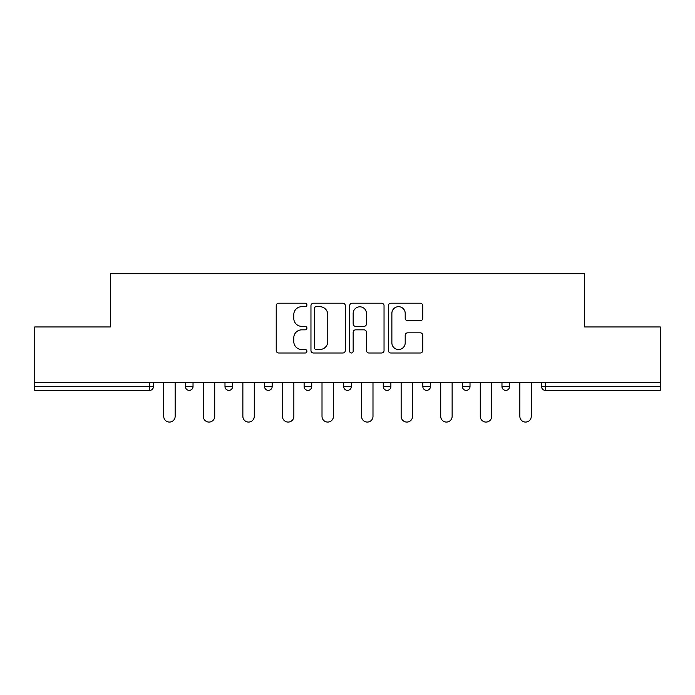 <?xml version="1.0" encoding="UTF-8"?>
<svg xmlns="http://www.w3.org/2000/svg" width="695" height="695" viewBox="0 0 695 695"><rect width="100%" height="100%" fill="white"/><g stroke="black" fill="none" stroke-linecap="round" stroke-linejoin="round"><path stroke-width="1.04" d="M306.921 304.94A1.746 1.746 0 0 0 305.174 303.202L278.721 303.202A2.493 2.493 0 0 0 276.228 305.687L276.228 350.506A2.493 2.493 0 0 0 278.721 352.999L305.174 352.999A1.746 1.746 0 0 0 306.921 351.253A1.746 1.746 0 0 0 305.174 349.507L301.752 349.507A7.966 7.966 0 0 1 293.785 341.54L293.785 337.805A7.966 7.966 0 0 1 301.752 329.838L305.174 329.838A1.746 1.746 0 0 0 306.921 328.101A1.746 1.746 0 0 0 305.174 326.355L301.752 326.355A7.966 7.966 0 0 1 293.785 318.388L293.785 314.653A7.966 7.966 0 0 1 301.752 306.686L305.174 306.686A1.746 1.746 0 0 0 306.921 304.94M420.267 320.751A2.493 2.493 0 0 0 422.751 318.267L422.751 305.687A2.493 2.493 0 0 0 420.267 303.202L390.885 303.202A2.493 2.493 0 0 0 388.392 305.687L388.392 350.506A2.493 2.493 0 0 0 390.885 352.999L420.267 352.999A2.493 2.493 0 0 0 422.751 350.506L422.751 335.32A2.493 2.493 0 0 0 420.267 332.827L407.687 332.827A2.493 2.493 0 0 0 405.202 335.32L405.202 342.852A6.663 6.663 0 0 1 398.539 349.507A6.663 6.663 0 0 1 391.876 342.852L391.876 313.349A6.663 6.663 0 0 1 398.539 306.686A6.663 6.663 0 0 1 405.202 313.349L405.202 318.267A2.493 2.493 0 0 0 407.687 320.751L420.267 320.751M34.75 382.502L34.75 326.954L110.34 326.954L110.34 273.691L584.66 273.691L584.66 326.954L660.25 326.954L660.25 382.502L34.75 382.502L34.75 386.568L149.651 386.568L149.651 382.502M345.319 305.687A2.493 2.493 0 0 0 342.835 303.202L313.454 303.202A2.493 2.493 0 0 0 310.96 305.687L310.96 350.506A2.493 2.493 0 0 0 313.454 352.999L342.835 352.999A2.493 2.493 0 0 0 345.319 350.506L345.319 305.687M352.165 303.202L381.546 303.202A2.493 2.493 0 0 1 384.04 305.687L384.04 350.506A2.493 2.493 0 0 1 381.546 352.999L368.976 352.999A2.493 2.493 0 0 1 366.482 350.506L366.482 332.332A2.493 2.493 0 0 0 363.998 329.838L355.658 329.838A2.493 2.493 0 0 0 353.164 332.332L353.164 351.253A1.746 1.746 0 0 1 351.418 352.999A1.746 1.746 0 0 1 349.681 351.253L349.681 305.687A2.493 2.493 0 0 1 352.165 303.202M149.651 390.373A3.805 3.805 0 0 0 153.456 386.568L149.651 386.568L149.651 390.373A3.805 3.805 0 0 0 153.456 386.568L153.456 382.502L153.456 386.568A3.805 3.805 0 0 1 149.651 390.373L34.75 390.373L34.75 386.568M660.25 382.502L660.25 390.373L545.349 390.373A3.805 3.805 0 0 1 541.544 386.568L541.544 382.502L541.544 386.568A3.805 3.805 0 0 0 545.349 390.373A3.805 3.805 0 0 1 541.544 386.568L660.25 386.568M185.417 382.502L185.417 386.568L185.417 382.502M189.222 390.373A3.805 3.805 0 0 1 185.417 386.568A3.805 3.805 0 0 0 189.222 390.373A3.805 3.805 0 0 0 193.028 386.568L193.028 382.502L193.028 386.568A3.805 3.805 0 0 1 189.222 390.373A3.805 3.805 0 0 1 185.417 386.568L193.028 386.568A3.805 3.805 0 0 1 189.222 390.373M224.989 382.502L224.989 386.568L224.989 382.502M232.599 382.502L232.599 386.568L232.599 382.502M264.56 382.502L264.56 386.568L264.56 382.502M272.162 382.502L272.162 386.568L272.162 382.502M304.123 386.568A3.805 3.805 0 0 0 307.928 390.373A3.805 3.805 0 0 0 311.734 386.568A3.805 3.805 0 0 1 307.928 390.373A3.805 3.805 0 0 0 311.734 386.568L311.734 382.502L311.734 386.568L304.123 386.568A3.805 3.805 0 0 0 307.928 390.373A3.805 3.805 0 0 1 304.123 386.568L304.123 382.502M343.695 382.502L343.695 386.568L343.695 382.502M351.305 382.502L351.305 386.568L351.305 382.502M383.266 386.568A3.805 3.805 0 0 0 387.072 390.373A3.805 3.805 0 0 0 390.877 386.568L390.877 382.502L390.877 386.568L383.266 386.568A3.805 3.805 0 0 0 387.072 390.373A3.805 3.805 0 0 1 383.266 386.568L383.266 382.502M422.838 382.502L422.838 386.568L422.838 382.502M430.44 382.502L430.44 386.568L430.44 382.502M462.401 382.502L462.401 386.568L462.401 382.502M470.011 382.502L470.011 386.568L470.011 382.502M501.972 382.502L501.972 386.568L501.972 382.502M509.583 382.502L509.583 386.568L509.583 382.502M228.794 390.373A3.805 3.805 0 0 1 224.989 386.568A3.805 3.805 0 0 0 228.794 390.373A3.805 3.805 0 0 0 232.599 386.568A3.805 3.805 0 0 1 228.794 390.373A3.805 3.805 0 0 1 224.989 386.568L232.599 386.568A3.805 3.805 0 0 1 228.794 390.373M268.366 390.373A3.805 3.805 0 0 1 264.56 386.568A3.805 3.805 0 0 0 268.366 390.373A3.805 3.805 0 0 0 272.162 386.568A3.805 3.805 0 0 1 268.366 390.373A3.805 3.805 0 0 1 264.56 386.568L272.162 386.568A3.805 3.805 0 0 1 268.366 390.373M347.5 390.373A3.805 3.805 0 0 1 343.695 386.568A3.805 3.805 0 0 0 347.5 390.373A3.805 3.805 0 0 0 351.305 386.568A3.805 3.805 0 0 1 347.5 390.373A3.805 3.805 0 0 1 343.695 386.568L351.305 386.568A3.805 3.805 0 0 1 347.5 390.373M426.634 390.373A3.805 3.805 0 0 1 422.838 386.568A3.805 3.805 0 0 0 426.634 390.373A3.805 3.805 0 0 0 430.44 386.568A3.805 3.805 0 0 1 426.634 390.373A3.805 3.805 0 0 1 422.838 386.568L430.44 386.568M466.206 390.373A3.805 3.805 0 0 1 462.401 386.568L470.011 386.568A3.805 3.805 0 0 1 466.206 390.373A3.805 3.805 0 0 0 470.011 386.568M505.778 390.373A3.805 3.805 0 0 1 501.972 386.568A3.805 3.805 0 0 0 505.778 390.373A3.805 3.805 0 0 0 509.583 386.568A3.805 3.805 0 0 1 505.778 390.373A3.805 3.805 0 0 1 501.972 386.568L509.583 386.568M316.19 306.686A1.746 1.746 0 0 0 314.453 308.432L314.453 347.769A1.746 1.746 0 0 0 316.19 349.507L319.804 349.507A7.966 7.966 0 0 0 327.771 341.54L327.771 314.653A7.966 7.966 0 0 0 319.804 306.686L316.19 306.686M366.482 313.471A6.663 6.663 0 0 0 359.828 306.808A6.663 6.663 0 0 0 353.164 313.471L353.164 323.861A2.493 2.493 0 0 0 355.658 326.355L363.998 326.355A2.493 2.493 0 0 0 366.482 323.861L366.482 313.471M163.733 416.366L163.733 382.502L163.733 416.366A5.708 5.708 0 0 0 169.441 422.073A5.708 5.708 0 0 0 175.149 416.366L175.149 382.502M203.296 416.366L203.296 382.502L203.296 416.366A5.708 5.708 0 0 0 209.004 422.073A5.708 5.708 0 0 0 214.712 416.366L214.712 382.502M242.868 416.366L242.868 382.502L242.868 416.366A5.708 5.708 0 0 0 248.575 422.073A5.708 5.708 0 0 0 254.283 416.366L254.283 382.502M282.439 416.366L282.439 382.502L282.439 416.366A5.708 5.708 0 0 0 288.147 422.073A5.708 5.708 0 0 0 293.855 416.366L293.855 382.502M322.011 416.366L322.011 382.502L322.011 416.366A5.708 5.708 0 0 0 327.719 422.073A5.708 5.708 0 0 0 333.426 416.366L333.426 382.502M361.574 416.366L361.574 382.502L361.574 416.366A5.708 5.708 0 0 0 367.281 422.073A5.708 5.708 0 0 0 372.989 416.366L372.989 382.502M401.145 416.366L401.145 382.502L401.145 416.366A5.708 5.708 0 0 0 406.853 422.073A5.708 5.708 0 0 0 412.561 416.366L412.561 382.502M440.717 416.366L440.717 382.502L440.717 416.366A5.708 5.708 0 0 0 446.425 422.073A5.708 5.708 0 0 0 452.132 416.366L452.132 382.502M480.288 416.366L480.288 382.502L480.288 416.366A5.708 5.708 0 0 0 485.996 422.073A5.708 5.708 0 0 0 491.704 416.366L491.704 382.502M519.851 416.366L519.851 382.502L519.851 416.366A5.708 5.708 0 0 0 525.559 422.073A5.708 5.708 0 0 0 531.267 416.366L531.267 382.502M545.349 382.502L545.349 390.373M387.072 390.373A3.805 3.805 0 0 0 390.877 386.568"/></g></svg>
